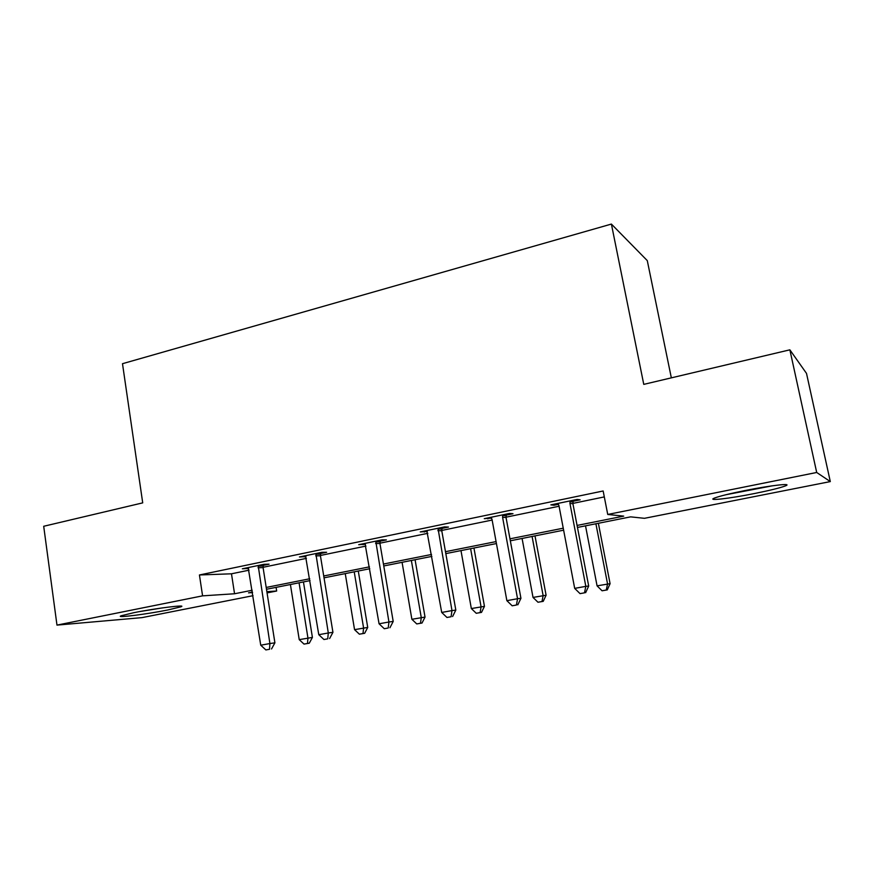 <?xml version="1.0" encoding="UTF-8"?>
<svg xmlns="http://www.w3.org/2000/svg" width="874" height="874" viewBox="0 0 874 874"><rect width="100%" height="100%" fill="white"/><g stroke="black" fill="none" stroke-linecap="round" stroke-linejoin="round"><path stroke-width="1.31" d="M133.711 612.718C155.496 608.293 188.139 604.273 180.863 606.829L167.928 609.954C147.007 614.193 114.363 618.311 121.202 615.766L133.711 612.718M744.746 490.598C771.021 485.278 794.138 482.743 784.994 486.064C779.466 488.053 769.229 490.554 754.262 493.57C729.014 498.639 705.864 501.283 714.746 497.962C719.848 496.071 729.845 493.613 744.746 490.598M671.341 377.863L647.284 260.616L611.396 224.072L122.491 363.693L142.713 502.867L43.7 526.279L56.974 625.107L202.582 595.85L234.549 593.763L252.193 590.245M611.396 224.072L643.767 384.374L789.867 349.829L806.505 373.395L830.3 481.585L644.466 518.315L630.624 516.862L577.463 527.437M276.086 587.372L276.665 591.01L267.062 592.911M253.034 595.686L142.014 617.623L56.974 625.107M577.069 525.438L623.708 516.13L607.736 514.458L603.147 490.98L199.436 574.972L231.479 573.803L249.068 570.176M263.052 567.292L306.413 558.355M320.387 555.471L365.955 546.075M379.906 543.191L427.823 533.315M441.731 530.442L492.138 520.041M506.002 517.189L559.065 506.243M572.863 503.402L604.305 496.913M573.049 501.294L580.139 499.83L577.211 499.425L550.871 504.877L553.996 505.238L558.486 504.309M506.177 515.125L512.994 513.715L509.575 513.431L484.272 518.675L491.592 518.14M441.905 528.42L448.46 527.066L444.593 526.891L420.263 531.927L427.299 531.447M380.081 541.214L386.384 539.903L382.102 539.837L358.701 544.688L365.463 544.24M320.561 553.526L326.636 552.27L321.96 552.292L299.432 556.967L305.944 556.552M263.227 565.38L269.072 564.178L264.057 564.298L242.349 568.788L248.609 568.406M789.867 349.829L816.698 472.473L830.3 481.585M199.436 574.972L202.582 595.85M607.736 514.458L816.698 472.473M266.209 587.448L309.724 578.763M323.73 575.977L369.462 566.855M383.446 564.058L431.538 554.466M445.478 551.691L496.082 541.596M509.968 538.821L563.249 528.191M252.477 592.069L248.533 592.845L252.553 592.583M266.865 591.654L276.665 591.01M563.621 530.19L510.34 540.788M496.432 543.552L445.816 553.613M431.876 556.388L383.762 565.959M369.778 568.734L324.036 577.834M310.03 580.62L266.494 589.273M231.479 573.803L234.549 593.763M553.81 504.265L553.996 505.238M487.703 517.965L487.878 518.916M424.141 531.13L424.305 532.058M362.983 543.803L363.136 544.721M304.097 555.995L304.239 556.902M247.364 567.75L247.495 568.635M570.067 500.9L569.935 503.369L585.82 586.356L574.688 588.377L558.956 505.642L557.94 503.413M573.235 500.245L572.918 503.741L588.694 586.039L585.82 586.356L584.488 592.834L580.041 593.632L584.488 592.834M585.646 592.681L588.694 586.039M574.688 588.377L580.041 593.632M585.514 525.831L597.073 585.853L610.085 583.679L598.373 523.275M606.261 590.026L602.066 590.78L607.277 589.895L606.261 590.026L607.561 583.963L595.904 523.766M602.066 590.78L597.073 585.853M610.085 583.679L607.277 589.895M726.021 494.717L772.66 485.758M768.65 486.348L729.888 493.788M139.174 611.669L162.717 607.856M155.976 608.839L145.925 610.467M502.714 514.852L502.583 517.277L517.55 598.723L506.865 600.656L492.029 519.451L491.057 517.266M506.374 514.098L506.046 517.528L520.937 598.308L517.55 598.723L516.436 605.026L512.175 605.791L516.436 605.026M517.801 604.841L520.937 598.308M506.865 600.656L512.175 605.791M437.994 528.257L451.978 610.587L441.709 612.445L426.796 530.584M442.102 527.415L441.774 530.78L455.824 610.085L451.978 610.587L451.071 616.738L446.964 617.47L451.071 616.738M452.612 616.52L455.824 610.085M441.709 612.445L446.964 617.47M522.084 538.45L533.02 597.423L546.097 595.238L534.997 535.882M542.011 601.52L537.98 602.241L543.213 601.356L542.011 601.52L543.125 595.598L532.08 536.461M537.98 602.241L533.02 597.423M546.097 595.238L543.213 601.356M460.98 550.598L471.337 608.555L484.458 606.359L473.948 548.02M480.132 612.587L476.254 613.286L481.498 612.39L480.132 612.587L481.071 606.796L470.616 548.686M476.254 613.286L471.337 608.555M484.458 606.359L481.498 612.39M375.754 541.159L388.941 622.004L379.065 623.785L364.982 543.388M380.266 540.219L379.95 543.519L393.202 621.425L388.941 622.004L388.22 628.002L384.276 628.712L388.22 628.002M389.935 627.75L393.202 621.425M379.065 623.785L384.276 628.712M315.853 553.559L328.296 632.984L318.781 634.699L305.485 555.711M320.747 552.554L320.43 555.788L332.939 632.328L328.296 632.984L327.75 638.839L323.948 639.517L327.75 638.839M329.607 638.555L332.939 632.328M318.781 634.699L323.948 639.517M258.169 565.511L269.902 643.548L260.747 645.209L248.172 567.587M263.402 564.429L263.085 567.608L274.906 642.827L269.902 643.548L269.52 649.273L265.86 649.928L269.52 649.273M271.53 648.967L274.906 642.827M260.747 645.209L265.86 649.928M402.073 562.321L411.883 619.295L425.037 617.088L415.074 559.731M420.503 623.26L416.756 623.927L422.022 623.031L420.503 623.26L421.268 617.601L411.37 560.463M416.756 623.927L411.883 619.295M425.037 617.088L422.022 623.031M345.252 573.617L354.549 629.651L367.725 627.434L358.285 571.028M362.994 633.541L359.378 634.185L364.655 633.289L362.994 633.541L363.595 628.013L354.221 571.836M359.378 634.185L354.549 629.651M367.725 627.434L364.655 633.289M290.408 584.52L299.225 639.637L312.411 637.419L303.453 581.931M307.495 643.472L304.01 644.094L309.287 643.198L307.495 643.472L307.954 638.064L299.072 582.794M304.01 644.094L299.225 639.637M312.411 637.419L309.287 643.198M569.924 501.621L572.907 502.004M569.935 503.369L572.918 503.741M502.583 515.562L506.057 515.824M502.583 517.277L506.046 517.528M437.863 528.945L441.785 529.109M437.852 530.638L441.774 530.78M375.623 541.825L379.961 541.88M375.612 543.486L379.95 543.519M315.733 554.225L320.441 554.182M315.711 555.853L320.43 555.788M258.048 566.166L263.107 566.024M258.027 567.761L263.085 567.608"/></g></svg>
